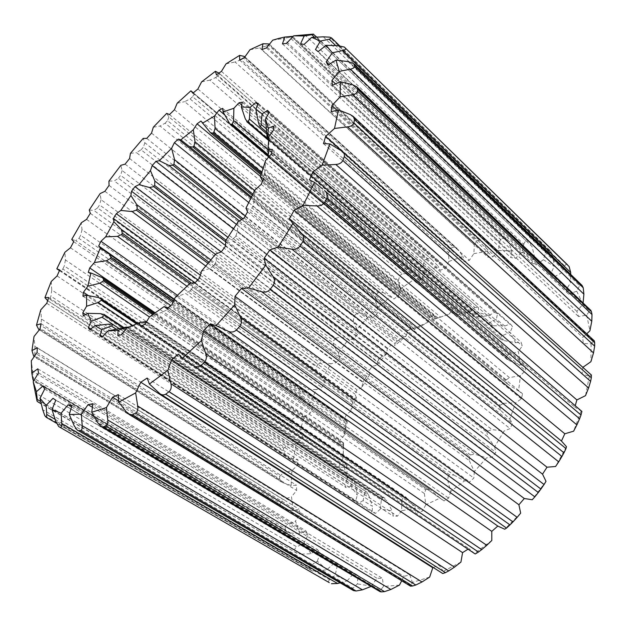 <?xml version="1.0" encoding="UTF-8"?>
<svg xmlns="http://www.w3.org/2000/svg" width="626" height="626" viewBox="0 0 626 626"><rect width="100%" height="100%" fill="white"/><g stroke="black" fill="none" stroke-linecap="round" stroke-linejoin="round"><path stroke-width="0.47" stroke-dasharray="3.13 2.35" d="M127.031 327.038L384.763 498.147L386.766 500.73L126.702 328.071M146.304 321.537L145.608 321.975L404.459 496.919L406.376 497.451L407.988 499.071L146.296 322.171M168.66 308.094L167.619 309.267L426.909 489.141L429.366 489.274L430.993 490.393L168.66 308.094M192.683 287.138L191.392 289.564L449.531 474.798L453.96 475.087L192.683 287.138M269.047 156.688L509.47 360.693L507.279 359.535L506.332 358.041L268.601 156.312L268.46 157.032M268.992 137.931L504.259 340.622L501.066 339.417L267.333 138.143M266.261 128.815L493.601 325.747L489.642 324.878L266.465 132.023M266.59 133.862L478.577 316.795L474.508 316.756L268.922 139.927M272.247 149.387L525.378 365.944L525.417 370.553L520.472 375.616L509.407 377.611L264.72 173.441L263.898 178.746L506.207 379.927L506.035 381.218L263.468 180.116L263.898 178.746M509.47 360.693L520.417 364.841L525.378 365.944M242.246 102.194L478.428 307.718L478.577 312.554L473.718 315.379L245.267 118.76M267.951 149.841L460.454 313.978L470.118 311.693L474.813 307.374L478.428 307.718M227.966 237.371L382.243 356.241L386.633 353.674L387.322 348.768L390.749 345.356L394.693 345.662L395.014 343.541L239.468 221.017M55.135 419.357L317.132 571.303L311.983 570.928L45.964 417.088M40.737 401.509L301.38 554.159L297.06 553.337L37.012 401.008M34.07 380.209L290.487 533.039L287.178 532.084L285.863 530.621L33.327 380.162L33.295 380.944M34.391 356.304L284.392 508.915L282.068 508.015L280.401 505.808L34.532 355.615L34.023 356.687M39.407 329.714L282.913 482.685L281.528 482.004L279.579 478.992L40.174 328.329L39.015 329.691M168.879 116.921L167.549 120.685L378.206 292.585L383.261 292.538L168.879 116.921L166.688 113.384M193.739 93.509L194.052 94.315L192.612 96.678L402.236 273.883L405.578 273.625L407.19 274.524L191.329 91.169M218.983 73.125L219.421 74.142L218.145 75.636L427.495 258.601L429.898 258.452L431.877 259.618L218.92 73.085M244.617 56.637L243.624 58.187L453.467 247.262L454.977 247.2L457.95 249.406L244.789 57.021M269.344 44.149L268.437 44.978L479.524 240.392L482.161 241.409L483.632 243.326L269.102 44.579M141.077 149.81L143.409 147.087L355.873 314.205L353.768 316.49L141.077 149.81L136.452 152.627L353.369 321.733L356.976 329.213L368.456 316.803L360.959 313.516L144.849 142.775L143.197 138.385M350.169 114.519L593.62 340.99L591.124 343.768L583.252 343.525L582.728 337.414L586.742 333.815M331.107 111.702L583.252 343.525M339.926 582.884L347.227 580.826L335.2 575.2L329.667 579.723L55.698 421.055M329.174 582.579C328.18 581.757 328.345 580.803 329.667 579.723M289.642 37.302L291.888 36.723L504.971 238.49L502.498 238.443L289.642 37.302L283.195 38.546L499.697 242.019L498.429 250.486L492.975 256.887L487.983 257.216L487.818 251.261L483.632 243.326M272.733 40.174L283.195 38.546M383.949 497.811L382.948 497.67L126.17 327.093M404.459 496.919L403.316 497.138L144.528 322.437L145.608 321.975M426.909 489.141L425.711 489.72L166.406 310.12L167.619 309.267M449.531 474.798L448.373 475.705L190.132 290.754L191.392 289.564M213.685 265.768L214.875 264.336L470.408 454.891L469.383 456.049L213.685 265.768L209.82 268.46L469.312 460.603L469.383 456.049M234.946 237.285L235.963 235.736L487.709 431.048L486.911 432.363L234.946 237.285L231.917 239.641L487.67 436.838L486.911 432.363M252.004 207.871L252.755 206.345L499.947 405.319L499.446 406.689L252.004 207.871L249.938 209.569L501.082 410.781L499.446 406.689M268.601 156.312L268.687 155.209L506.176 356.922L506.332 358.041M267.099 137.368L500.612 338.862M488.937 324.299L266.465 132.063L489.642 324.878M268.898 140.49L474.508 316.756M268.343 155.921L455.462 314.721L456.464 314.667L268.296 154.833M261.527 173.723L435.743 318.736L436.799 318.391L261.903 172.643M252.466 195.429L415.695 328.016L416.736 327.406L253.029 194.248M241.675 219.585L396.446 341.827L397.424 341.006L242.896 218.756M100.363 313.626L352.383 480.463L350.943 486.222L357.274 495.103L355.318 484.524L119.065 328.501L366.805 492.122L112.5 324.237M123.048 327.594L354.042 480.666L123.572 327.492M136.648 323.978L346.241 464.555L345.975 463.6L137.423 323.611M152.854 314.667L343.588 445.07L343.596 443.975L153.769 314.049M173.003 302.342L345.982 423.536L346.241 422.378L173.535 301.2M189.819 283.609L353.056 401.266L353.549 400.092L191.579 283.171M225.798 241.886L379.012 359.301L379.872 358.307L225.994 240.196M126.624 328.102L139.598 324.119L401.743 500.252L403.316 497.138M144.528 322.437L139.598 324.119M149.575 316.787L161.547 312.444L424.42 493.546L425.711 489.72M166.406 310.12L161.547 312.444M192.55 286.911L190.343 283.085M175.241 297.373L185.64 293.438L447.59 480.025L448.373 475.705M190.132 290.754L185.64 293.438M469.312 460.603L474.32 471.644L486.488 457.872L474.907 454.257L216.361 260.612L214.875 264.336M216.361 260.612L215.774 253.992M201.439 271.207L209.82 268.46M487.67 436.838L494.626 446.768L504.032 431.079L492.013 429.616L237.497 231.158L235.963 235.736M237.497 231.158L238.013 221.917M225.79 240.486L231.917 239.641M501.082 410.781L509.775 419.06L515.636 402.847L503.805 403.316L254.054 201.228L252.755 206.345M254.054 201.228L255.072 189.811M246.026 208.035L249.938 209.569M264.72 173.441L265.58 160.53M263.468 180.116L262.568 181.29L262.357 180.922M520.417 364.841L518.422 351.569L508.602 354.566L268.851 150.052L268.687 155.209M268.851 150.052L269 136.413M121.428 327.954L381.32 499.947L380.365 509.11L392.173 510.926L386.766 500.73M381.32 499.947L382.948 497.67M401.743 500.252L401.712 510.714L415.273 508.273L407.988 499.071M424.42 493.546L425.766 504.83L440.062 498.085L430.993 490.393M447.59 480.025L450.673 491.527L464.515 480.854L453.96 475.087M470.408 454.891L474.907 454.257M487.709 431.048L492.013 429.616M499.947 405.319L503.805 403.316M262.56 181.094L508.484 384.677L518.547 390.96L520.472 375.616M506.207 379.927L509.407 377.611M508.484 384.677L507.443 383.981L506.035 381.218M506.176 356.922L508.602 354.566M504.259 340.622L515.566 342.712L510.033 332.406L501.762 335.857L266.504 132.665M500.158 337.985L501.762 335.857M493.601 325.747L504.759 326.013L496.324 319.237L489.751 322.601L258.311 122.156M488.898 324.268L489.751 322.601M478.577 316.795L489.156 315.582L478.577 312.554M473.624 316.498L473.154 316.279L473.718 315.379M470.118 311.693L458.209 312.366L454.961 314.283L228.584 122.164M455.462 314.721L454.632 314.651L454.961 314.283M460.454 313.978L456.464 314.667M263.21 168.723L440.547 317.124L449.053 314.182L434.78 319.017L209.499 131.695M435.743 318.736L434.78 319.017M440.547 317.124L436.799 318.391M254.712 190.594L420.124 325.716L427.315 322.523L415.038 329.667L251.668 197.08L414.428 329.026M415.695 328.016L414.404 329.018M420.124 325.716L416.736 327.406M245.298 215.892L400.335 339.042L406.133 335.99L394.693 345.662M396.446 341.827L395.014 343.541M400.335 339.042L397.424 341.006M108.157 324.182L364.551 493.053L363.135 500.597L372.439 506.27L368.855 495.62L116.186 329.159M366.805 492.122L368.855 495.62M364.551 493.053L366.014 491.653M354.042 480.666L355.318 484.524M352.383 480.463L353.197 479.602L353.51 479.923M98.149 297.483L345.317 463.365L344.253 467.317L347.407 478.624L346.781 468.569L132.892 325.692M346.241 464.555L346.781 468.569M345.317 463.365L345.646 462.896L345.975 463.6M101.263 277.122L343.502 443.075L343.103 458.216L343.486 449.045L149.465 316.975M343.588 445.07L343.486 449.045M343.502 443.075L343.596 443.975M109.198 253.96L346.757 420.954L347.344 421.627L344.308 435.32L345.341 427.308L170.851 305.59M345.982 423.536L345.341 427.308M346.757 420.954L346.241 422.378M195.077 282.772L354.699 398.3L353.549 400.092M354.699 398.3L356.437 397.627L350.662 411.337L352.015 404.678L187.104 286.325M353.056 401.266L352.015 404.678M386.633 353.674L376.594 365.326L377.572 361.671L225.618 245.611M379.012 359.301L377.572 361.671M382.243 356.241L379.872 358.307M401.712 510.714L397.424 516.153L393.347 516.215L392.173 510.926M425.766 504.83L422.425 511.074L417.933 512.538L415.273 508.273M450.673 491.527L448.639 498.116L444.092 500.91L440.062 498.085M474.32 471.644L473.843 478.021L469.633 481.965L464.515 480.854M494.626 446.768L495.784 452.379L492.294 457.144L486.488 457.872M509.775 419.06L512.491 423.442L510.033 428.599L504.032 431.079M518.547 390.96L522.569 393.777L521.333 398.872L515.636 402.847M515.566 342.712L521.043 342.117L522.28 345.896L518.422 351.569M504.759 326.013L510.331 323.892L512.6 326.608L510.033 332.406M489.156 315.582L494.446 312.202L497.513 313.743L496.324 319.237M449.053 314.182L452.934 309.244L456.831 308.462L458.209 312.366M427.315 322.523L430.211 317.304L434.162 315.488L436.596 318.29M406.133 335.99L407.956 330.778L411.736 328.087L415.038 329.667M210.962 260.025L366.758 376.351L369.778 374.583L369.332 370.232L372.227 366.296L376.594 365.326M369.778 374.583L361.648 387.596L362.97 382.408L205.86 266.136M356.437 397.627L354.879 394.067L357.102 389.802L361.648 387.596M347.344 421.627L344.762 419.068L346.178 414.694L350.662 411.337M343.134 445.305L339.628 443.951L340.137 439.695L344.308 435.32M344.253 467.317L340.004 467.301L339.527 463.42L343.103 458.216M350.943 486.222L346.178 487.654L344.683 484.399L347.407 478.624M363.135 500.597L358.15 503.484L355.662 501.121L357.274 495.103M380.365 509.11L375.53 513.383L372.149 512.146L372.439 506.27M347.227 580.826L353.15 573.987L357.947 575.396L357.399 583.909L352.962 588.268L74.189 425.797M317.132 571.303L326.858 569.707L333.118 564.128L337.062 566.663L335.2 575.2M326.858 569.707L317.327 561.209L310.879 565.622L42.693 409.694M301.38 554.159L310.981 553.697L317.312 549.448L320.324 552.954L317.327 561.209M310.981 553.697L304.079 542.852L296.88 546.928L35.103 392.76M290.487 533.039L299.768 533.72L305.934 530.832L307.992 535.105L304.079 542.852M299.768 533.72L295.503 521.043L287.733 524.611L32.63 371.335L31.323 360.779M284.392 508.915L293.211 510.706L299.025 509.141L300.128 513.993L295.503 521.043M293.211 510.706L291.505 496.7L283.335 499.618L34.892 346.452L34.007 336.506M282.913 482.685L291.145 485.518L296.458 485.228L296.646 490.487L291.505 496.7M291.145 485.518L291.88 470.658L283.461 472.833L41.426 319.057L40.8 309.8M49.759 299.197L50.909 296.239L283.68 448.177L283.101 450.986L49.759 299.197L47.615 300.644L285.777 455.165L293.344 458.983L298.023 459.875L297.358 465.384L291.88 470.658M293.344 458.983L296.356 443.685L287.827 445.039L51.762 289.979L51.246 281.473M62.827 268.977L64.29 265.948L291.599 419.717L290.652 422.534L62.827 268.977C61.841 270.753 60.941 271.387 60.127 270.886L297.444 430.461L303.469 433.802L301.99 439.413L296.356 443.685M299.51 431.823L304.612 416.462L296.082 416.939L65.433 259.962L64.908 252.247M78.907 238.35L80.652 235.306L303.148 391.524L301.857 394.294L78.907 238.35L75.691 240.619L303.234 399.153L312.468 407.667L310.253 413.23L304.612 416.462M309.299 404.686L316.302 389.615L307.89 389.184L81.99 229.664L81.333 222.762M97.586 207.91L99.557 204.921L317.961 364.183L316.357 366.844L97.586 207.91L93.869 210.453L317.116 371.914L322.382 378.182L324.691 382.048L321.827 387.455L316.302 389.615M322.382 378.182L331.084 363.706L322.891 362.337L101.013 199.671L100.121 193.598M118.439 178.222L120.607 175.343L335.661 338.236L333.783 340.74L118.439 178.222L114.253 180.945L333.955 345.935L338.4 352.853L339.808 357.493L336.35 362.634L331.084 363.706M338.4 352.853L348.596 339.269L340.7 336.945L122.093 170.538L120.873 165.303M356.976 329.213L357.446 334.519L353.479 339.276L348.596 339.269M378.206 292.585L375.905 294.611L165.1 123.205L160.06 126.022L374.982 299.815L377.744 307.757L377.243 313.618L372.846 317.891L368.456 316.803M377.744 307.757L390.28 296.802L383.261 292.538M402.236 273.883L399.787 275.589L190.101 98.931L184.678 101.662L398.371 280.675L400.288 288.985L398.793 295.261L394.059 298.954L390.28 296.802M400.288 288.985L413.637 279.752L407.19 274.524M427.495 258.601L424.952 259.946L215.61 77.577L209.835 80.112L423.09 264.814L424.17 273.374L421.666 279.939L416.689 282.944L413.637 279.752M424.17 273.374L438.051 266.152L432.261 259.978M453.467 247.262L450.869 248.193L241.112 59.736L235.047 61.974L448.615 252.74L448.873 261.433L445.368 268.124L440.25 270.338L438.051 266.152M448.873 261.433L462.982 256.496L457.95 249.406M479.524 240.392L476.949 240.861L266.019 46.081L259.72 47.889L474.383 244.977L473.843 253.64L469.343 260.291L464.218 261.605L462.982 256.496M473.843 253.64L487.818 251.261M498.429 250.486L511.849 250.916L508.602 242.223L292.154 37.333M304.682 34.633L523.79 244.32L521.865 252.395L515.542 258.319L510.839 257.583L511.849 250.916M521.865 252.395L534.291 255.846L532.045 246.527L314.448 37.231M323.313 36.824L545.794 252.247L543.337 259.72L536.255 264.908L532.022 263.053L534.291 255.846M543.337 259.72L554.253 266.324L553.063 256.55L335.724 45.596M338.142 45.69L564.754 266.027L561.929 272.654L554.26 276.856L550.677 273.852L554.253 266.324M561.929 272.654L570.795 282.451L570.716 274.235M348.158 61.614L579.676 285.659L576.695 291.215L568.658 294.165L565.92 290.018L570.795 282.451M576.695 291.215L582.978 304.079L583.096 303M352.43 84.666L589.582 310.864L586.695 315.121L578.58 316.568L576.875 311.372L582.978 304.079M586.695 315.121L589.927 330.763M591.124 343.768L590.913 361.687M340.888 150.31L591.155 374.99L589.363 376.195L582.094 374.121L582.845 367.337M589.363 376.195L585.506 395.663M581.773 411.321L574.809 407.127L575.239 405.703M581.108 411.039L573.612 431.181M566.475 446.69L555.583 466.487M546.005 481.324L532.225 499.744M520.668 513.14L504.712 529.22M491.801 540.488L474.516 553.454L474.852 553.814M467.966 549.213L468.921 548.579L474.516 553.454M460.932 562.085L443.231 571.397L442.668 573.346L158.628 392.737M433.317 567.539L439.131 565.067L443.231 571.397M429.663 577.078L412.401 582.462L410.507 585.537L126.436 412.057M401.696 580.779L403.833 576.288L409.897 575.02L412.401 582.462M399.474 585.083L383.409 586.531L380.209 590.42L97.961 423.012M371.163 586.39L376.962 578.244L382.478 578.369L383.409 586.531M371.664 586.186L357.399 583.909M40.174 328.329L40.956 325.512L279.736 476.253L279.579 478.992M34.532 355.615L34.907 353.009L280.112 503.226L280.401 505.808M33.327 380.162L33.241 377.877L285.104 528.274L285.863 530.621M36.418 399.138L294.932 550.512L296.168 552.531M44.829 415.742L309.682 568.971L311.412 570.552M165.1 123.205L167.549 120.685M215.61 77.577L218.145 75.636M190.101 98.931L192.612 96.678M241.112 59.736L243.624 58.187M266.019 46.081L268.437 44.978M313.172 34.117L529.009 242.012L526.716 241.409L311.177 34.101M331.373 37.834L550.723 251.316L548.705 250.126L329.73 37.161M71.747 239.406L75.691 240.619M81.99 229.664L80.652 235.306M57.788 269.493L60.127 270.886M65.433 259.962L64.29 265.948M51.762 289.979L50.909 296.239M41.426 319.057L40.956 325.512M34.892 346.452L34.907 353.009M32.63 371.335L33.241 377.877M89.252 209.992L93.869 210.453M101.013 199.671L99.557 204.921M108.94 181.141L114.253 180.945M122.093 170.538L120.607 175.343M130.427 153.378L136.452 152.627M144.849 142.775L143.409 147.087M153.307 127.234L160.06 126.022M201.58 81.912L209.835 80.112M177.174 103.227L184.678 101.662M226.033 63.875L235.047 61.974M249.962 49.744L259.72 47.889M292.639 36.449L291.888 36.723M352.712 590.31L352.962 588.268M380.139 591.703L380.209 590.42M410.554 586.179L410.507 585.537M303.234 399.153L301.763 396.923L301.857 394.294M303.148 391.524L307.89 389.184M292.671 427.096L290.746 424.749L290.652 422.534M291.599 419.717L296.082 416.939M285.777 455.165L283.101 450.986M283.68 448.177L287.827 445.039M279.736 476.253L283.461 472.833M280.112 503.226L283.335 499.618M285.104 528.274C284.932 526.724 285.808 525.496 287.733 524.611M294.932 550.512C294.439 549.135 295.089 547.938 296.88 546.928M309.682 568.971C308.868 567.837 309.267 566.718 310.879 565.622M317.116 371.914L315.95 369.496L316.357 366.844M317.961 364.183L322.891 362.337M333.955 345.935L333.071 342.97L333.783 340.74M335.661 338.236L340.7 336.945M353.369 321.733L353.768 316.49M355.873 314.205L358.307 313.07L360.959 313.516M374.982 299.815L375.905 294.611M423.09 264.814L424.952 259.946M398.371 280.675L399.787 275.589M448.615 252.74L450.869 248.193M474.383 244.977L476.949 240.861M499.697 242.019C500.01 239.922 500.941 238.733 502.498 238.443M504.971 238.49L506.802 239.375L508.602 242.223M523.79 244.32C524.267 242.317 525.237 241.346 526.716 241.409M529.009 242.012L530.081 242.677L532.045 246.527M545.794 252.247C546.404 250.392 547.374 249.688 548.705 250.126M550.723 251.316L553.063 256.55M564.754 266.027C565.442 264.422 566.334 263.992 567.43 264.743M589.582 310.864L590.858 310.418M579.676 285.659L581.632 284.822M593.62 340.99L594.293 340.841M208.129 263.452L364.285 379.473L364.981 378.362L209.061 262.325M364.285 379.473L362.97 382.408M366.758 376.351L364.981 378.362M309.447 179.85L574.809 407.127M323.478 143.612L582.094 374.121M336.96 110.223L582.728 337.414M329.033 64.431L565.92 290.018M327.875 65.19L568.658 294.165M335.497 83.845L576.875 311.372M332.422 85.324L578.58 316.568M315.473 49.532L550.677 273.852M318.149 51.59L554.26 276.856M300.597 43.718L532.022 263.053M304.087 44.438L536.255 264.908M282.443 43.906L510.839 257.583M286.559 43.39L515.542 258.319M261.864 49.564L487.983 257.216M266.433 47.92L492.975 256.887M239.633 60.08L464.218 261.605M244.492 57.459L469.343 260.291M216.432 74.83L440.25 270.338M221.44 71.356L445.368 268.124M169.482 114.566L394.059 298.954M174.451 109.769L398.793 295.261M192.871 93.188L416.689 282.944M197.91 88.994L421.666 279.939M146.742 138.401L372.846 317.891M151.531 133.127L377.243 313.618M125.075 164.161L353.479 339.276M129.598 158.511L357.446 334.519M104.886 191.321L336.35 362.634M109.057 185.413L339.808 357.493M86.56 219.366L321.827 387.455M90.3 213.317L324.691 382.048M55.792 400.217L337.062 566.663M52.991 398.308L333.118 564.128M44.673 389.075L320.324 552.954M42.944 385.999L317.312 549.448M38.515 372.869L307.992 535.105M37.818 368.831L305.934 530.832M37.051 352.555L300.128 513.993M37.317 347.774L299.025 509.141M39.939 329.073L296.646 490.487M41.081 323.72L296.458 485.228M46.762 303.281L297.358 465.384M48.687 297.538L298.023 459.875M57.091 275.941L301.99 439.413M59.713 269.962L303.469 433.802M70.495 247.763L310.253 413.23M73.719 241.683L312.468 407.667M178.402 354.136L468.921 548.579M147.188 378.041L439.131 565.067M118.291 394.662L409.897 575.02M118.596 400.961L403.833 576.288M92.922 403.7L382.478 578.369M92.351 407.252L376.962 578.244M71.927 405.366L357.947 575.396M71.474 406.837L353.15 573.987M200.383 275.182L357.102 389.802M197.808 279.869L354.879 394.067M221.197 251.934L372.227 366.296M215.446 254.406L369.332 370.232M177.479 295.386L346.178 414.694M174.411 299.267L344.762 419.068M155.365 312.969L340.137 439.695M88.266 272.388L339.628 443.951M88.602 295.738L339.527 463.42M82.922 296.184L340.004 467.301M85.621 314.612L344.683 484.399M83.313 315.817L346.178 487.654M90.535 329.229L355.662 501.121M89.894 329.714L358.15 503.484M100.074 335.81L372.149 512.146M102.75 336.397L375.53 513.383M236.456 224.437L390.749 345.356M233.576 228.975L387.322 348.768M251.183 198.074L411.736 328.087M248.874 202.667L407.956 330.778M200.969 121.029L434.162 315.488M260.533 176.485L430.211 317.304M222.707 108.376L456.831 308.462M224.914 115.129L452.934 309.244M241.738 105.082L474.813 307.374M258.186 103.384L497.513 313.743M257.802 104.432L494.446 312.202M269.117 112.531L512.6 326.608M267.638 110.356L510.331 323.892M273.789 129.66L522.28 345.896M273.476 126.131L521.043 342.117M271.269 154.106L525.417 370.553M261.222 184.31L521.333 398.872M263.499 178.746L522.569 393.777M244.117 217.911L510.033 428.599M247.552 211.948L512.491 423.442M221.275 251.895L492.294 457.144M225.571 246.104L495.784 452.379M194.756 283.108L469.633 481.965M199.522 278.014L473.843 478.021M167.056 308.696L444.092 500.91M171.845 304.752L448.639 498.116M140.694 326.569L417.933 512.538M145.076 324.08L422.425 511.074M117.844 335.638L393.347 516.215M121.483 334.714L397.424 516.153M189.631 146.789L189.224 146.453M507.279 359.535L268.624 157.165M501.066 339.417L268.937 139.715M311.803 570.834L56.536 423.262M297.06 553.337L41.285 403.856M287.178 532.084L33.554 381.093M282.068 508.015L34.094 356.734M281.528 482.004L39.289 329.863M265.205 165.992L265.127 162.236M412.777 279.008L193.293 92.836M59.431 270.596L297.444 430.461M339.636 45.784L551.146 251.644M316.74 37.114L530.089 242.677M292.835 36.629L506.802 239.375M269.407 44.203L482.161 241.409M244.883 56.88L456.964 248.319M219.17 73.258L431.877 259.618M285.26 454.859L47.819 300.809M347.133 421.533L102.922 249.923M185.969 143.69L414.78 329.206M442.159 499.673L165.6 307.812M261.128 174.842L434.64 319.088M268.39 156.688L454.632 314.651M268.883 140.694L473.154 316.279M507.443 383.973L262.568 181.29M168.535 307.89L430.211 489.759M146.578 321.725L406.376 497.451M128.181 327.555L384.763 498.139M119.057 328.501L366.883 492.169M353.197 479.602L123.737 327.461M345.646 462.896L137.908 323.368M343.557 442.879L154.669 313.446M346.734 420.922L174.239 299.658"/><path stroke-width="0.94" d="M126.702 328.071L126.1 327.664L127.43 327.062L126.17 327.093L108.055 330.919L102.75 336.397L100.074 335.81L101.756 329.612L94.964 325.661L108.157 324.182L112.5 324.237L119.057 328.501L101.999 317.225L104.448 315.269L123.048 327.594M268.624 157.165L268.351 156.101L269.047 156.688M266.465 132.023L259.641 126.17L258.311 122.156L255.893 109.214L262.091 113.909L267.638 110.356L269.117 112.531L265.51 119.05L267.099 137.368L267.474 138.456L267.795 136.898L268.992 137.931M260.197 126.609L260.674 126.546L261.159 124.402L266.261 128.815M268.922 139.927L248.115 122.031L249.375 119.01L266.59 133.862M265.51 119.05L268.319 128.111L273.476 126.131L273.789 129.66L269 136.413L267.912 149.489L272.247 149.387L271.269 154.106L265.58 160.53L260.408 176.806L262.56 181.094M268.296 154.833L232.246 124.214L229.961 124.089L223.059 111.929L233.889 108.267L239.069 102.758L242.246 102.194L241.307 106.991L250.197 107.351L249.375 119.01M239.468 221.017L168.895 165.428L159.348 160.71L171.602 148.307L174.576 159.708L245.298 215.892M225.618 245.611L149.536 187.51L138.995 184.647L150.451 170.624L152.188 165.561L155.968 161.351L159.348 160.71M40.001 398.339L46.128 405.421L52.991 398.308L55.792 400.217L52.013 409.607L61.129 413.23L68.054 404.811L71.927 405.366L69.314 414.537L81.364 414.185L88.039 404.662L92.922 403.7L91.725 412.252L106.451 407.534L112.531 397.236L118.291 394.662L118.721 402.15L135.654 392.893L140.764 382.228L147.188 378.041L149.387 384.02L167.831 370.342L171.602 359.833L178.402 354.136L182.393 358.205L201.447 340.575L203.575 330.763L210.399 323.798L216.095 325.669L234.727 304.893L235 296.325L241.487 288.422L248.632 287.96L265.784 265.142L264.133 258.295L269.916 249.884L278.163 247.113L292.874 223.537L289.384 218.74L294.142 210.297L303.054 205.43L314.573 182.401L309.447 179.85L312.977 171.806L322.069 165.201L329.918 143.925L323.478 143.612L325.653 136.374L334.495 128.479L338.494 109.918L331.107 111.702L331.913 105.559L340.114 96.866L340.364 81.709L332.422 85.324L331.921 80.472L339.19 71.45L335.998 60.08L327.875 65.19L326.201 61.731L332.328 52.811L326.146 45.33L318.149 51.59L315.473 49.532L320.363 41.05L311.693 37.372L304.087 44.438L300.597 43.718L304.205 35.948L293.586 35.838L286.559 43.39L282.443 43.906L284.791 37.044L278.844 38.389L272.733 40.174L266.433 47.92L261.864 49.564L263.006 43.742L249.962 49.744L244.492 57.459L239.633 60.08L239.641 55.378L226.033 63.875L221.44 71.356L216.432 74.83L215.407 71.286L201.58 81.912L197.91 88.994L192.871 93.188L190.914 90.825L177.174 103.227L174.451 109.769L169.482 114.566L166.688 113.384L153.307 127.234L151.531 133.127L146.742 138.401L143.197 138.385L130.427 153.378L129.598 158.511L125.075 164.161L120.873 165.303L108.94 181.141L109.057 185.413L104.886 191.321L100.121 193.598L89.252 209.992L90.3 213.317L86.56 219.366L81.333 222.762L71.747 239.406L73.719 241.683L70.495 247.763L64.908 252.247L56.825 268.82L59.713 269.962L57.091 275.941L51.246 281.473L44.923 297.616L48.687 297.538L46.762 303.281L40.8 309.8L36.488 325.121L41.081 323.72L39.939 329.073L34.007 336.506L31.957 350.56L37.317 347.774L37.051 352.555L31.323 360.779L31.793 373.073L37.818 368.831L38.515 372.869L33.194 381.719L36.41 391.696L42.944 385.999L44.673 389.075L40.001 398.339L42.693 409.694L44.829 415.742L46.246 417.307L46.77 414.506L55.135 419.357M33.194 381.719L37.012 401.008L37.239 399.458L40.737 401.509M33.554 381.093L32.959 379.544L34.07 380.209M34.094 356.734L33.554 355.795L34.391 356.304M39.289 329.863L38.601 329.206L39.407 329.714M338.494 109.918L350.169 114.519L353.174 116.373L354.527 119.566L353.839 122.993L594.669 346.123L594.7 342.805L354.527 119.566M329.292 582.642L58.758 426.58M248.115 122.031L247.364 121.984L268.898 140.49M261.903 172.643L213.802 132.555L212.785 133.15L261.527 173.723M253.029 194.248L193.99 146.218L192.933 147.063L252.466 195.429M242.896 218.756L173.934 164.208L172.893 165.256L241.675 219.585M123.572 327.492L104.151 314.612L104.448 315.269M137.423 323.611L101.279 299.345L101.295 300.269L136.648 323.978M153.769 314.049L103.689 279.767L103.431 280.886L152.854 314.667M173.535 301.2L110.912 257.263L110.419 258.491L173.003 302.342M191.579 283.171L122.32 233.185L121.632 234.468L189.819 283.609M225.994 240.196L154.685 185.452L153.714 186.642L225.798 241.886M126.1 327.664L118.079 330.332L108.055 330.919M146.296 322.171L145.475 321.615L146.578 321.725M145.475 321.615L139.332 322.648L126.624 328.102L121.483 334.714L117.844 335.638L118.079 330.332M168.198 307.773L164.082 306.591L149.575 316.787L145.076 324.08L140.694 326.569L139.332 322.648M260.408 176.806L263.499 178.746L261.222 184.31L255.072 189.811L246.026 208.035L247.552 211.948L244.117 217.911L238.013 221.917L225.79 240.486L225.571 246.104L221.275 251.895L215.774 253.992L201.439 271.207L199.522 278.014L194.756 283.108L190.343 283.085L175.241 297.373L171.845 304.752L167.056 308.696L164.082 306.591M267.912 149.489L268.351 156.101M268.319 128.111L267.795 136.898M262.091 113.909L261.159 124.402M241.307 106.991L245.267 118.76L247.364 121.984M233.889 108.267L233.592 120.544L267.951 149.841M232.246 124.214L233.592 120.544M192.933 147.063L189.42 146.625L180.867 139.848L193.317 129.731L197.065 123.815L200.969 121.029L210.414 132.681L212.785 133.15M202.495 123.22L214.491 116.029L215.054 128.432L263.21 168.723M213.802 132.555L215.054 128.432M193.317 129.731L194.999 141.812L254.712 190.594M193.99 146.218L194.999 141.812M168.895 165.428L172.893 165.256M173.934 164.208L174.576 159.708M116.186 329.159L111.365 325.974L113.142 324.597M111.365 325.974L101.756 329.612M101.999 317.225L91.177 321.185L87.812 313.336L100.363 313.626L104.151 314.612M132.892 325.692L98.219 302.53L101.295 300.269M98.219 302.53L86.584 306.239L86.607 295.284L98.149 297.483L100.567 298.289L101.279 299.345M149.465 316.975L99.87 283.218L103.431 280.886M99.87 283.218L87.812 286.199L90.966 273.014L102.641 277.795L103.689 279.767M170.851 305.59L106.506 260.706L110.419 258.491M106.506 260.706L94.393 262.584L100.309 248.013L109.581 254.203L110.912 257.263M187.104 286.325L117.492 236.37L105.638 236.871L113.901 221.729L121.287 229.359L195.077 282.772M122.32 233.185L121.287 229.359M117.492 236.37L121.632 234.468M149.536 187.51L153.714 186.642M150.451 170.624L154.841 181.024L227.966 237.371M154.685 185.452L154.841 181.024M586.742 333.815L589.927 330.763L591.766 321.24L352.399 94.722L340.114 96.866M582.845 367.337L590.913 361.687L593.503 352.907L347.641 126.851L334.495 128.479M575.239 405.703L576.882 399.936L585.506 395.663L588.596 387.979L335.779 164.458L322.069 165.201M302.82 241.652L300.112 246.026L561.937 456.487L563.971 452.794L302.82 241.652C304.15 238.662 303.735 235.932 301.575 233.459L565.998 448.592L566.475 446.69L561.459 441.025L564.808 433.779L573.612 431.181L576.89 424.897L316.944 205.931L303.054 205.43M273.265 285.253L270.088 289.47L538.329 492.505L540.911 489.062L273.265 285.253C274.931 282.287 274.861 279.392 273.061 276.551L544.064 484.532L546.005 481.324L542.531 474.14L547.014 467.207L555.583 466.487L558.705 461.839L291.826 249.156L278.163 247.113M239.813 326.248L236.354 330.09L509.994 524.909L512.976 521.904L239.813 326.248C241.714 323.478 241.949 320.535 240.517 317.421L517.178 517.334L520.668 513.14L518.899 504.775L524.298 498.507L532.225 499.744L534.839 496.856L261.652 291.724L248.632 287.96M204.412 362.352L200.876 365.592L478.46 552.038L481.684 549.62L204.412 362.352C206.423 359.919 206.885 357.063 205.813 353.784L486.77 545.316L491.801 540.488L491.778 531.357L497.803 526.075L504.712 529.22L506.497 528.101L228.107 331.209L216.095 325.669M169.09 391.712L165.663 394.208L445.43 572.641L448.725 570.912L169.09 391.712C171.078 389.716 171.688 387.064 170.929 383.746L454.484 567.14L460.932 562.085L462.575 552.633L467.966 549.213M135.701 413.121L132.555 414.78L412.612 585.999L415.813 585.005L135.701 413.121C137.556 411.642 138.229 409.271 137.728 406.024L422.002 581.977L429.663 577.078L432.785 567.751L433.317 567.539M105.794 426.048L103.063 426.862L381.524 591.883L384.497 591.625L105.794 426.048C107.429 425.101 108.087 423.09 107.766 420.015L390.874 589.489L399.474 585.083L401.696 580.779M250.197 107.351L255.737 102.617L258.186 103.384L255.893 109.214M214.491 116.029L219.045 110.137L222.707 108.376L223.059 111.929M171.602 148.307L174.388 142.681L178.324 139.082L180.867 139.848M113.901 221.729L113.4 218.497L116.326 213.709L120.795 210.446L130.904 195.508L131.538 191.251L134.973 186.642L138.995 184.647M100.309 248.013L98.689 246.002L100.958 241.268L105.638 236.871M90.966 273.014L88.266 272.388L89.729 267.951L94.393 262.584M86.607 295.284L82.922 296.184L83.454 292.303L87.812 286.199M87.812 313.336L83.313 315.817L82.812 312.773L86.584 306.239M94.964 325.661L89.894 329.714L88.297 327.774L91.177 321.185M353.44 590.561L356.069 590.999L80.48 430.578L78.25 430.594L353.44 590.561L78.25 430.594M293.586 35.838L313.172 34.117L316.74 37.114M311.693 37.372L323.313 36.824L329.73 37.161L331.623 37.99L339.636 45.784M569.136 266.582L344.316 47.052L569.136 266.582L570.677 272.466L342.367 50.628L332.328 52.811M592.016 314.542L591.406 311.654L357.579 88.43L357.587 91.224L592.016 314.542L591.766 321.24M583.229 287.78L582.055 285.417L353.917 64.126L354.559 66.215L583.229 287.78L583.886 294.165L350.411 69.142L339.19 71.45M590.6 381.39L591.312 377.768L344.292 156.586L342.884 160.522L590.6 381.39L588.596 387.979M579.606 418.794L581.006 415.038L326.874 197.965L324.769 202.229L579.606 418.794L576.89 424.897M60.448 427.3C61.473 427.37 61.911 426.134 61.763 423.591L337.602 583.502L339.926 582.884M61.129 413.23L61.763 423.591M58.664 426.533L55.698 421.055L52.013 409.607M80.48 430.578C81.834 430.164 82.405 428.536 82.202 425.703L362.407 589.825L371.163 586.39M81.364 414.185L82.202 425.703M77.436 430.336L74.189 425.797L69.314 414.537M106.451 407.534L107.766 420.015M103.063 426.862L101.091 426.47L97.961 423.012L91.725 412.252M135.654 392.893L137.728 406.024M132.555 414.78L128.964 414.342L126.436 412.057L118.721 402.15M167.831 370.342L170.929 383.746M165.663 394.208C163.84 395.233 161.954 395.1 160.013 393.793L149.387 384.02M201.447 340.575L205.813 353.784M478.46 552.038L475.212 553.979L182.393 358.205M193.105 365.443C195.758 367.235 198.348 367.282 200.876 365.592M234.727 304.893L240.517 317.421M228.107 331.209C231.08 332.586 233.827 332.21 236.354 330.09M265.784 265.142L273.061 276.551M261.652 291.724C264.876 292.655 267.685 291.904 270.088 289.47M56.825 268.82L59.431 270.596M44.923 297.616L47.623 300.652M36.488 325.121L38.601 329.206M31.957 350.56L33.554 355.795M31.793 373.073L32.959 379.544M36.41 391.696L37.239 399.458M46.128 405.421L46.77 414.506M218.92 73.085L215.407 71.286M193.293 92.836L190.914 90.825M244.789 57.021L244.07 56.371L239.641 55.378M244.07 56.371L244.883 56.88M269.102 44.579L268.39 43.922L263.006 43.742M268.39 43.922L269.407 44.203M292.154 37.333L291.239 36.465L284.791 37.044M291.239 36.465L292.639 36.449M314.448 37.231L311.803 34.688L304.205 35.948M311.803 34.688L313.704 34.195M335.724 45.596L329.174 39.235L320.363 41.05M329.174 39.235L331.623 37.99M344.316 47.052L338.142 45.69L326.146 45.33M342.367 50.628C344.824 50.088 345.873 49.352 345.505 48.421M357.579 88.43L356.703 86.74L352.43 84.666L340.364 81.709M352.399 94.722C355.419 94.19 357.149 93.024 357.587 91.224M353.917 64.126L353.479 63.476L348.158 61.614L335.998 60.08M350.411 69.142C353.166 68.57 354.551 67.592 354.559 66.215M347.641 126.851C350.873 126.444 352.939 125.161 353.839 122.993M344.292 156.586C344.754 154.63 344.128 152.916 342.414 151.437L329.918 143.925M335.779 164.458C339.159 164.278 341.522 162.963 342.884 160.522M326.874 197.965C327.789 195.101 327.007 192.651 324.534 190.609L581.898 411.438L324.534 190.609M314.573 182.401L322.734 189.044M316.944 205.931C320.379 206.056 322.985 204.819 324.769 202.229M337.602 583.502L331.49 583.698M362.407 589.825L356.069 590.999M390.874 589.489L384.497 591.625M381.524 591.883L380.139 591.703L101.091 426.478M422.002 581.977L415.813 585.005M412.612 585.999L410.554 586.179L128.964 414.342M454.484 567.14L448.725 570.912M445.43 572.641L442.738 573.533L160.013 393.793M486.77 545.316L481.684 549.62M188.52 362.47L475.212 553.979M517.178 517.334L512.976 521.904M509.994 524.909L506.497 528.101M544.064 484.532L540.911 489.062M538.329 492.505L534.839 496.856M344.269 47.005L567.492 264.798M570.716 274.235L570.677 272.466M356.71 86.74L590.858 310.418L591.406 311.654M353.479 63.476L582.055 285.417M583.096 303L583.886 294.165M353.174 116.373L594.293 340.841L594.7 342.805M594.669 346.123L593.503 352.907M342.539 151.555L591.382 375.005L591.312 377.768M581.898 411.438L581.006 415.038M209.061 262.325L137.188 208.841L136.327 210.109L208.129 263.452M205.86 266.136L132.109 211.557L136.327 210.109M132.109 211.557L120.795 210.446M130.904 195.508L136.781 204.639L210.962 260.025M137.188 208.841L136.781 204.639M291.826 249.156C295.206 249.657 297.968 248.616 300.112 246.026M292.874 223.537L301.575 233.459M561.937 456.487L558.705 461.839M565.998 448.592L563.971 452.794M294.142 210.297L564.808 433.779M289.384 218.74L561.459 441.025M312.977 171.806L576.882 399.936M325.653 136.374L582.853 367.321M331.913 105.559L336.96 110.223M326.201 61.731L329.033 64.431M331.921 80.472L335.497 83.845M269.916 249.884L547.014 467.207M264.133 258.295L542.531 474.14M241.487 288.422L524.298 498.507M235 296.325L518.899 504.775M210.399 323.798L497.803 526.075M203.575 330.763L491.778 531.357M171.602 359.833L462.575 552.633M140.764 382.228L432.785 567.751M112.531 397.236L118.596 400.961M88.039 404.662L92.351 407.252M68.054 404.811L71.474 406.837M116.326 213.709L200.383 275.182M113.4 218.497L197.808 279.869M134.973 186.642L221.197 251.934M131.538 191.251L215.446 254.406M100.958 241.268L177.479 295.386M98.689 246.002L174.411 299.267M89.729 267.951L155.365 312.969M83.454 292.303L88.602 295.738M82.812 312.773L85.621 314.612M88.297 327.774L90.535 329.229M155.968 161.351L236.456 224.437M152.188 165.561L233.576 228.975M178.324 139.082L251.183 198.074M174.388 142.681L248.874 202.667M197.065 123.815L260.533 176.485M219.045 110.137L224.914 115.129M239.069 102.758L241.738 105.082M255.737 102.617L257.802 104.432M259.673 126.194L266.465 132.063L259.641 126.17M231.33 124.504L268.343 155.921M113.181 324.628L119.057 328.501M189.42 146.625L251.668 197.088L189.631 146.789M268.937 139.715L267.474 138.463M56.536 423.262L46.175 417.276M41.285 403.856L37.239 401.485M210.485 132.735L261.128 174.842M229.961 124.089L268.39 156.688M246.8 121.718L268.883 140.694M127.43 327.062L128.181 327.555M123.737 327.461L103.806 314.244M137.908 323.368L100.567 298.289M154.669 313.446L102.641 277.795M174.239 299.658L109.581 254.203"/></g></svg>

